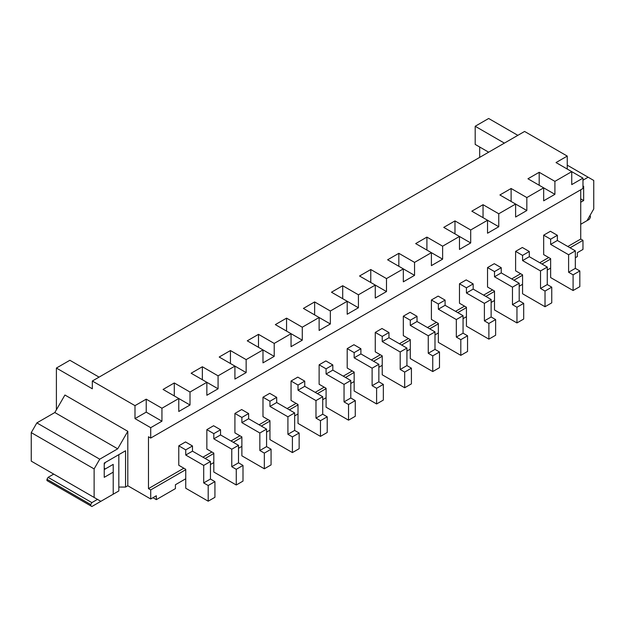 <?xml version="1.0" encoding="UTF-8"?>
<svg xmlns="http://www.w3.org/2000/svg" width="625" height="625" viewBox="0 0 625 625"><rect width="100%" height="100%" fill="white"/><g stroke="black" fill="none" stroke-linecap="round" stroke-linejoin="round"><path stroke-width="0.94" d="M550.633 239.188L543.672 235.164L550.414 231.281L557.375 235.297L557.375 240.484L575.336 250.852L575.336 268.367L579.828 270.961L579.828 286.641L573.094 290.523L573.094 274.844L568.602 272.25L568.602 254.742L550.633 244.375L550.633 239.188L557.375 235.297M543.672 235.164L543.672 254.617L550.633 258.633L550.633 277.562L573.094 290.523M550.633 244.375L557.375 240.484M568.602 254.742L575.336 250.852M568.602 272.25L575.336 268.367M573.094 274.844L579.828 270.961M522.57 255.391L515.609 251.375L515.609 270.82L522.57 274.836L522.57 293.766L545.023 306.734L545.023 291.055L540.531 288.461L540.531 270.953L522.57 260.578L522.57 255.391L529.305 251.5L522.344 247.484L515.609 251.375M545.023 306.734L551.758 302.844L551.758 287.164L547.266 284.57L547.266 267.062L529.305 256.688L529.305 251.5M522.57 260.578L529.305 256.688M540.531 270.953L547.266 267.062M540.531 288.461L547.266 284.57M545.023 291.055L551.758 287.164M494.5 271.594L487.539 267.578L487.539 287.023L494.5 291.047L494.5 309.969L516.953 322.938L516.953 307.258L512.461 304.664L512.461 287.156L494.5 276.781L494.5 271.594L501.234 267.711L494.273 263.688L487.539 267.578M516.953 322.938L523.688 319.047L523.688 303.367L519.195 300.773L519.195 283.266L501.234 272.891L501.234 267.711M494.5 276.781L501.234 272.891M512.461 287.156L519.195 283.266M512.461 304.664L519.195 300.773M516.953 307.258L523.688 303.367M466.43 287.805L459.469 283.781L459.469 303.234L466.43 307.25L466.43 326.18L488.883 339.141L488.883 323.461L484.391 320.867L484.391 303.359L466.43 292.992L466.43 287.805L473.164 283.914L466.203 279.898L459.469 283.781M488.883 339.141L495.625 335.25L495.625 319.57L491.133 316.984L491.133 299.469L473.164 289.102L473.164 283.914M466.43 292.992L473.164 289.102M484.391 303.359L491.133 299.469M484.391 320.867L491.133 316.984M488.883 323.461L495.625 319.57M438.359 304.008L431.398 299.992L431.398 319.438L438.359 323.453L438.359 342.383L460.812 355.352L460.812 339.672L456.328 337.078L456.328 319.562L438.359 309.195L438.359 304.008L445.094 300.117L438.133 296.102L431.398 299.992M460.812 355.352L467.555 351.461L467.555 335.781L463.062 333.188L463.062 315.68L445.094 305.305L445.094 300.117M438.359 309.195L445.094 305.305M456.328 319.562L463.062 315.68M456.328 337.078L463.062 333.188M460.812 339.672L467.555 335.781M410.289 320.211L403.328 316.195L403.328 335.641L410.289 339.664L410.289 358.586L432.75 371.555L432.75 355.875L428.258 353.281L428.258 335.773L410.289 325.398L410.289 320.211L417.031 316.328L410.07 312.305L403.328 316.195M432.75 371.555L439.484 367.664L439.484 351.984L434.992 349.391L434.992 331.883L417.031 321.508L417.031 316.328M410.289 325.398L417.031 321.508M428.258 335.773L434.992 331.883M428.258 353.281L434.992 349.391M432.75 355.875L439.484 351.984M382.227 336.422L375.266 332.398L375.266 351.844L382.227 355.867L382.227 374.797L404.68 387.758L404.68 372.078L400.188 369.484L400.188 351.977L382.227 341.602L382.227 336.422L388.961 332.531L382 328.508L375.266 332.398M404.68 387.758L411.414 383.867L411.414 368.188L406.922 365.594L406.922 348.086L388.961 337.719L388.961 332.531M382.227 341.602L388.961 337.719M400.188 351.977L406.922 348.086M400.188 369.484L406.922 365.594M404.68 372.078L411.414 368.188M354.156 352.625L347.195 348.609L347.195 368.055L354.156 372.07L354.156 391L376.609 403.961L376.609 388.281L372.117 385.695L372.117 368.18L354.156 357.812L354.156 352.625L360.891 348.734L353.93 344.719L347.195 348.609M376.609 403.961L383.344 400.078L383.344 384.398L378.852 381.805L378.852 364.289L360.891 353.922L360.891 348.734M354.156 357.812L360.891 353.922M372.117 368.18L378.852 364.289M372.117 385.695L378.852 381.805M376.609 388.281L383.344 384.398M326.086 368.828L319.125 364.812L319.125 384.258L326.086 388.273L326.086 407.203L348.539 420.172L348.539 404.492L344.047 401.898L344.047 384.391L326.086 374.016L326.086 368.828L332.82 364.938L325.859 360.922L319.125 364.812M348.539 420.172L355.273 416.281L355.273 400.602L350.789 398.008L350.789 380.5L332.82 370.125L332.82 364.938M326.086 374.016L332.82 370.125M344.047 384.391L350.789 380.5M344.047 401.898L350.789 398.008M348.539 404.492L355.273 400.602M298.016 385.039L291.055 381.016L291.055 400.461L298.016 404.484L298.016 423.414L320.469 436.375L320.469 420.695L315.984 418.102L315.984 400.594L298.016 390.219L298.016 385.039L304.75 381.148L297.789 377.125L291.055 381.016M320.469 436.375L327.211 432.484L327.211 416.805L322.719 414.211L322.719 396.703L304.75 386.328L304.75 381.148M298.016 390.219L304.75 386.328M315.984 400.594L322.719 396.703M315.984 418.102L322.719 414.211M320.469 420.695L327.211 416.805M269.945 401.242L262.984 397.219L262.984 416.672L269.945 420.688L269.945 439.617L292.406 452.578L292.406 436.898L287.914 434.305L287.914 416.797L269.945 406.43L269.945 401.242L276.688 397.352L269.727 393.336L262.984 397.219M292.406 452.578L299.141 448.688L299.141 433.008L294.648 430.422L294.648 412.906L276.688 402.539L276.688 397.352M269.945 406.43L276.688 402.539M287.914 416.797L294.648 412.906M287.914 434.305L294.648 430.422M292.406 436.898L299.141 433.008M241.875 417.445L234.914 413.43L234.914 432.875L241.875 436.891L241.875 455.82L264.336 468.789L264.336 453.109L259.844 450.516L259.844 433L241.875 422.633L241.875 417.445L248.617 413.555L241.656 409.539L234.914 413.43M264.336 468.789L271.07 464.898L271.07 449.219L266.578 446.625L266.578 429.117L248.617 418.742L248.617 413.555M241.875 422.633L248.617 418.742M259.844 433L266.578 429.117M259.844 450.516L266.578 446.625M264.336 453.109L271.07 449.219M213.812 433.648L206.852 429.633L206.852 449.078L213.812 453.102L213.812 472.023L236.266 484.992L236.266 469.312L231.773 466.719L231.773 449.211L213.812 438.836L213.812 433.648L220.547 429.766L213.586 425.742L206.852 429.633M236.266 484.992L243 481.102L243 465.422L238.508 462.828L238.508 445.32L220.547 434.945L220.547 429.766M213.812 438.836L220.547 434.945M231.773 449.211L238.508 445.32M231.773 466.719L238.508 462.828M236.266 469.312L243 465.422M185.742 449.859L178.781 445.836L178.781 465.281L185.742 469.305L185.742 488.234L208.195 501.195L208.195 485.516L203.703 482.922L203.703 465.414L185.742 455.039L185.742 449.859L192.477 445.969L185.516 441.945L178.781 445.836M208.195 501.195L214.93 497.305L214.93 481.625L210.445 479.031L210.445 461.523L192.477 451.156L192.477 445.969M185.742 455.039L192.477 451.156M203.703 465.414L210.445 461.523M203.703 482.922L210.445 479.031M208.195 485.516L214.93 481.625M575.336 257.727L577.359 256.562L577.359 252.672L582.969 249.43L582.969 240.352L570.062 247.805M550.633 259.023L541.992 264.016M522.57 275.227L513.922 280.219M494.5 291.43L485.852 296.422M466.43 307.641L457.781 312.633M438.359 323.844L429.719 328.836M410.289 340.047L401.648 345.039M382.227 356.258L373.578 361.25M354.156 372.461L345.508 377.453M326.086 388.664L317.438 393.656M298.016 404.875L289.375 409.859M269.945 421.078L261.305 426.07M241.875 437.281L233.234 442.273M213.812 453.484L205.164 458.477M185.742 469.695L150.711 489.914L150.711 498.992L156.328 495.75L156.328 499.641L175.414 488.617L175.414 484.734L185.742 478.766M210.445 464.508L213.812 462.563M238.508 448.305L241.875 446.359M266.578 432.094L269.945 430.148M294.648 415.891L298.016 413.945M322.719 399.688L326.086 397.742M350.789 383.477L354.156 381.539M378.852 367.273L382.227 365.328M406.922 351.07L410.289 349.125M434.992 334.867L438.359 332.922M463.062 318.656L466.43 316.711M491.133 302.453L494.5 300.508M519.195 286.25L522.57 284.305M547.266 270.039L550.633 268.102M156.328 499.641L152.953 497.695M582.969 180.195L588.133 177.219L593.75 180.461L593.75 208.977L587.016 220.648L580.727 224.281L589.258 219.352L590.383 217.406L590.383 216.109L589.82 215.789M36.867 422.891L99.734 459.188L94.125 468.914L94.125 497.438L31.25 461.133L31.25 432.617L36.867 422.891L54.828 412.523L64.93 395.016L127.805 431.32L127.805 485.766L150.711 498.992M127.805 485.766L125.562 487.063L118.828 487.063L118.828 454.656L125.562 450.766L125.562 487.063M125.562 450.766L104.227 463.078L104.227 477.344L113.211 472.156L113.211 494.195L100.859 501.328L94.125 497.438M517.852 135.344L488.664 118.484L475.188 126.266L475.188 144.414L488.656 152.195M56.398 409.797L56.398 368.055L92.328 388.797L92.328 381.016L524.586 131.453L567.25 156.086L556.023 162.57L582.969 178.125L582.969 188.492L150.711 438.062L148.469 436.766L148.469 488.617L150.711 489.914M567.25 169.047L567.25 156.086M582.969 240.352L580.727 239.055L580.727 189.789M104.227 469.562L113.211 464.375L113.211 472.156M127.805 431.32L117.703 448.82L54.828 412.523M99.734 459.188L117.703 448.82M92.328 381.016L134.992 405.648L134.992 418.609L150.711 427.688L150.711 438.062M99.062 377.125L69.875 360.273L56.398 368.055M479.68 147.008L479.68 157.383M504.375 143.117L475.188 126.266M583.648 186.289L582.969 186.68L583.648 186.289L583.648 200.555L580.727 202.242M588.133 177.219L567.25 165.164M580.727 198.867L583.648 200.555M580.727 239.055L567.812 246.516M548.727 257.531L539.742 262.719M520.656 273.734L511.68 278.922M492.594 289.945L483.609 295.125M464.523 306.148L455.539 311.336M436.453 322.352L427.469 327.539M408.383 338.562L399.398 343.742M380.312 354.766L371.336 359.953M352.242 370.969L343.266 376.156M324.18 387.172L315.195 392.359M296.109 403.383L287.125 408.562M268.039 419.586L259.055 424.773M239.969 435.789L230.984 440.977M211.898 452L202.922 457.18M183.836 468.203L148.469 488.617M150.711 427.688L161.938 421.203L161.938 408.242L178.781 398.516L178.781 411.484L190.008 405L190.008 392.039L206.852 382.312L206.852 395.273L218.078 388.797L218.078 375.828L234.914 366.109L234.914 379.07L246.148 372.586L246.148 359.625L262.984 349.898L262.984 362.867L274.211 356.383L274.211 343.422L291.055 333.695L291.055 346.664L302.281 340.18L302.281 327.211L319.125 317.492L319.125 330.453L330.352 323.977L330.352 311.008L347.195 301.289L347.195 314.25L358.422 307.766L358.422 294.805L375.266 285.078L375.266 298.047L386.492 291.562L386.492 278.594L403.328 268.875L403.328 281.836L414.555 275.359L414.555 262.391L431.398 252.672L431.398 265.633L442.625 259.148L442.625 246.188L459.469 236.461L459.469 249.43L470.695 242.945L470.695 229.984L487.539 220.258L487.539 233.219L498.766 226.742L498.766 213.773L515.609 204.055L515.609 217.016L526.836 210.531L526.836 197.57L543.672 187.844L543.672 200.813L554.906 194.328L554.906 181.367L571.742 171.641L571.742 184.609L582.969 178.125M134.992 418.609L146.219 412.133L146.219 399.164L134.992 405.648M146.219 399.164L161.938 408.242M174.289 395.922L174.289 382.961L163.062 389.445L190.008 405M174.289 382.961L190.008 392.039M202.359 379.719L202.359 366.758L191.133 373.234L218.078 388.797M202.359 366.758L218.078 375.828M230.43 363.516L230.43 350.547L219.195 357.031L246.148 372.586M230.43 350.547L246.148 359.625M258.492 347.305L258.492 334.344L247.266 340.828L274.211 356.383M258.492 334.344L274.211 343.422M286.562 331.102L286.562 318.141L275.336 324.617L302.281 340.18M286.562 318.141L302.281 327.211M314.633 314.898L314.633 301.93L303.406 308.414L330.352 323.977M314.633 301.93L330.352 311.008M342.703 298.695L342.703 285.727L331.477 292.211L358.422 307.766M342.703 285.727L358.422 294.805M370.773 282.484L370.773 269.523L359.547 276.008L386.492 291.562M370.773 269.523L386.492 278.594M398.836 266.281L398.836 253.32L387.609 259.797L414.555 275.359M398.836 253.32L414.555 262.391M426.906 250.078L426.906 237.109L415.68 243.594L442.625 259.148M426.906 237.109L442.625 246.188M454.977 233.867L454.977 220.906L443.75 227.391L470.695 242.945M454.977 220.906L470.695 229.984M483.047 217.664L483.047 204.703L471.82 211.18L498.766 226.742M483.047 204.703L498.766 213.773M511.117 201.461L511.117 188.492L499.891 194.977L526.836 210.531M511.117 188.492L526.836 197.57M539.188 185.258L539.188 172.289L527.953 178.773L554.906 194.328M539.188 172.289L554.906 181.367M146.219 412.133L161.938 421.203M94.125 468.914L31.25 432.617M104.227 464.375L105.352 462.43L118.828 454.656L118.828 490.953L91.875 506.516L90.758 505.867L90.758 504.57L91.875 502.625L97.492 499.383M113.211 464.375L105.352 468.914L104.227 468.266M53.703 474.102L48.094 477.344L46.969 479.289L46.969 480.586L90.758 505.867M48.094 477.344L91.875 502.625M90.758 504.57L46.969 479.289"/></g></svg>
